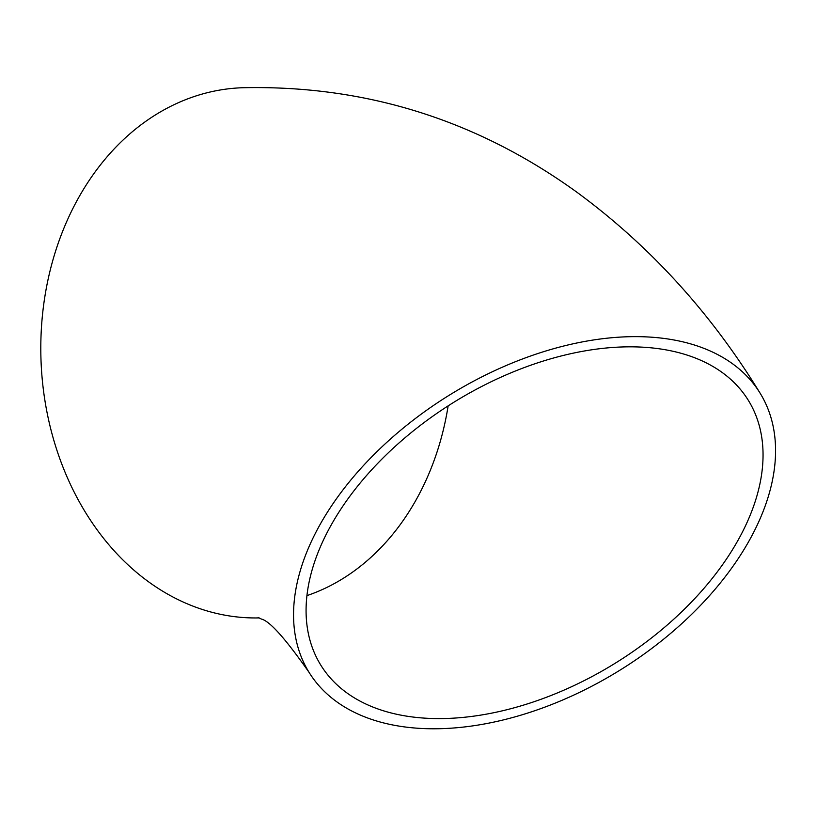 <?xml version="1.0" encoding="UTF-8"?>
<svg xmlns="http://www.w3.org/2000/svg" width="816" height="816" viewBox="0 0 816 816"><rect width="100%" height="100%" fill="white"/><g stroke="black" fill="none" stroke-linecap="round" stroke-linejoin="round"><path stroke-width="1.22" d="M423.973 718.09A251.45 153.408 -31.8 0 1 320.821 665.173A251.45 153.408 -31.8 0 1 453.757 402.319A251.45 153.408 -31.8 0 1 748.303 400.289A251.45 153.408 -31.8 0 1 684.114 609.46A251.45 153.408 -31.8 0 1 423.973 718.09M306.908 595.629A251.45 200.022 87.9 0 0 448.147 405.858M417.904 728.249A265.231 161.823 -31.8 0 1 309.101 672.425A265.231 161.823 -31.8 0 1 449.32 395.168A265.231 161.823 -31.8 0 1 760.012 393.026A265.231 161.823 -31.8 0 1 692.315 613.663A265.231 161.823 -31.8 0 1 417.904 728.249M760.012 393.026C710.695 312.62 649.689 245.708 576.973 192.28C476.636 119.748 364.997 84.895 242.046 87.751A265.231 210.987 87.9 0 0 40.8 349.503A265.231 210.987 87.9 0 0 244.004 617.569A265.231 210.987 87.9 0 0 259.202 617.916M309.101 672.425C285.559 638.744 269.668 620.966 261.406 619.069L258.121 617.467"/></g></svg>
